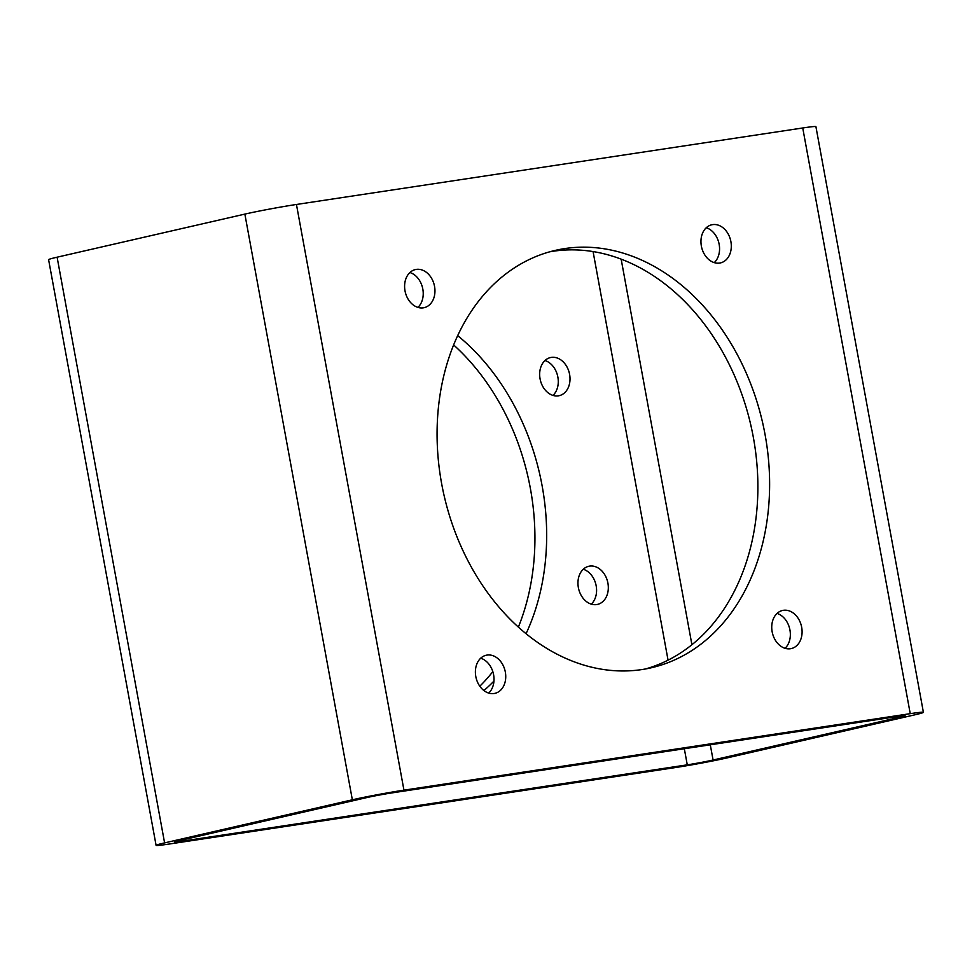 <?xml version="1.0" encoding="UTF-8"?>
<svg xmlns="http://www.w3.org/2000/svg" width="972" height="972" viewBox="0 0 972 972"><rect width="100%" height="100%" fill="white"/><g stroke="black" fill="none" stroke-linecap="round" stroke-linejoin="round"><path stroke-width="1.46" d="M914.895 714.809L727.141 757.893A37.24 1.385 -10.4 0 1 675.552 767.528L169.262 844.024A37.24 1.385 -10.4 0 1 156.091 845.361A37.24 1.385 -10.4 0 1 164.596 842.894L352.35 799.798A37.24 1.385 -10.4 0 1 403.951 790.163L910.242 713.667A37.24 1.385 -10.4 0 1 923.4 712.33A37.24 1.385 -10.4 0 1 914.895 714.809M552.971 395.41A19.549 14.92 77.1 0 0 557.636 375.982A19.549 14.92 77.1 0 0 544.964 360.527M591.28 604.134A19.549 14.92 77.1 0 0 595.945 584.707A19.549 14.92 77.1 0 0 583.273 569.264M453.62 344.914A214.144 163.369 -102.9 0 1 518.38 627.086M492.816 671.64A214.144 163.369 -102.9 0 1 479.803 686.22M156.091 845.361L48.6 259.67A37.24 1.385 -10.4 0 1 57.105 257.191L244.859 214.107A37.24 1.385 -10.4 0 1 296.448 204.472L802.738 127.976A37.24 1.385 -10.4 0 1 815.909 126.639L923.4 712.33M487.033 655.079A19.549 14.92 77.1 0 0 486.194 655.237A19.549 14.92 77.1 0 0 476.025 677.63A19.549 14.92 77.1 0 0 494.942 693.352A19.549 14.92 77.1 0 0 505.221 671.506A19.549 14.92 77.1 0 0 487.033 655.079M783.383 610.307A19.549 14.92 77.1 0 0 782.533 610.465A19.549 14.92 77.1 0 0 772.376 632.857A19.549 14.92 77.1 0 0 791.281 648.579A19.549 14.92 77.1 0 0 801.572 626.733A19.549 14.92 77.1 0 0 783.383 610.307M712.598 224.629A19.549 14.92 77.1 0 0 711.747 224.787A19.549 14.92 77.1 0 0 701.59 247.18A19.549 14.92 77.1 0 0 720.495 262.902A19.549 14.92 77.1 0 0 730.786 241.056A19.549 14.92 77.1 0 0 712.598 224.629M416.259 269.402A19.549 14.92 77.1 0 0 415.409 269.56A19.549 14.92 77.1 0 0 405.239 291.952A19.549 14.92 77.1 0 0 424.157 307.674A19.549 14.92 77.1 0 0 434.435 285.829A19.549 14.92 77.1 0 0 416.259 269.402M441.616 483.509A214.144 163.369 -102.9 0 1 555.449 250.351A214.144 163.369 -102.9 0 1 762.583 422.528A214.144 163.369 -102.9 0 1 651.24 667.788A214.144 163.369 -102.9 0 1 441.616 483.509M900.837 716.935L713.084 760.019A18.626 0.693 -10.4 0 1 687.277 764.843L180.999 841.339A18.626 0.693 -10.4 0 1 174.413 842.007A18.626 0.693 -10.4 0 1 178.666 840.768L366.42 797.672A18.626 0.693 -10.4 0 1 392.214 792.86L898.505 716.364A18.626 0.693 -10.4 0 1 905.09 715.696A18.626 0.693 -10.4 0 1 900.837 716.935L900.667 716.048M488.697 693.085A19.549 14.92 77.1 0 0 493.375 673.657A19.549 14.92 77.1 0 0 480.703 658.202M785.048 648.3A19.549 14.92 77.1 0 0 789.714 628.884A19.549 14.92 77.1 0 0 777.041 613.429M714.262 262.622A19.549 14.92 77.1 0 0 718.928 243.207A19.549 14.92 77.1 0 0 706.255 227.752M417.911 307.407A19.549 14.92 77.1 0 0 422.589 287.979A19.549 14.92 77.1 0 0 409.917 272.525M549.605 251.833A214.144 163.369 -102.9 0 1 750.846 425.226A214.144 163.369 -102.9 0 1 645.347 669.003M551.306 357.404A19.549 14.92 77.1 0 0 550.456 357.562A19.549 14.92 77.1 0 0 540.298 379.955A19.549 14.92 77.1 0 0 559.204 395.677A19.549 14.92 77.1 0 0 569.495 373.843A19.549 14.92 77.1 0 0 551.306 357.404M589.615 566.129A19.549 14.92 77.1 0 0 588.765 566.287A19.549 14.92 77.1 0 0 578.595 588.692A19.549 14.92 77.1 0 0 597.513 604.402A19.549 14.92 77.1 0 0 607.804 582.568A19.549 14.92 77.1 0 0 589.615 566.129M457.666 335.619A214.144 163.369 -102.9 0 1 526.071 633.695M493.946 681.105A214.144 163.369 -102.9 0 1 483.898 690.545M57.105 257.191L164.596 842.894M244.859 214.107L352.35 799.798M296.448 204.472L403.951 790.163M802.738 127.976L910.242 713.667M621.157 259.172L691.918 644.728M710.289 744.807L713.084 760.019M180.804 840.27L180.999 841.339M593.078 251.59L668.068 660.158M684.324 748.719L687.277 764.843"/></g></svg>
